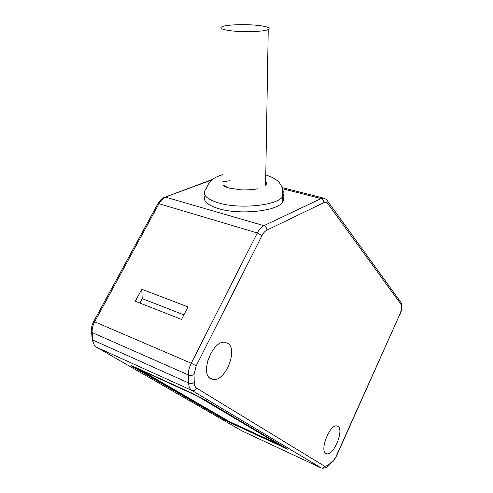 <?xml version="1.0" encoding="UTF-8"?>
<svg xmlns="http://www.w3.org/2000/svg" width="493" height="493" viewBox="0 0 493 493"><rect width="100%" height="100%" fill="white"/><g stroke="black" fill="none" stroke-linecap="round" stroke-linejoin="round"><path stroke-width="0.74" d="M210.486 378.642C199.893 373.115 212.44 340.712 224.525 342.21L228.043 343.43C237.897 349.74 225.905 380.448 213.833 379.616L210.486 378.642M325.818 453.492C319.624 450.466 329.324 425.256 336.417 425.841L338.087 426.359C343.904 429.865 334.531 454.127 327.401 453.899L325.818 453.492M282.618 195.721C284.288 198.038 284.141 200.355 282.169 202.666C275.827 211.386 239.315 215.053 218.689 208.675C206.98 204.996 202.481 200.633 205.187 195.585M228.77 188.03L222.854 184.955C223.187 185.929 225.202 186.958 228.888 188.043L240.738 189.793C243.801 190.138 253.729 189.706 257.808 188.77M229.75 30.634C221.733 29.451 219.138 28.15 221.961 26.721C226.564 24.539 247.246 23.966 259.663 25.605C267.89 26.721 270.743 28.027 268.235 29.518C264.217 31.743 242.328 32.415 229.75 30.634M211.472 352.094L207.473 361.591M181.523 319.439L135.328 301.235L141.731 289.268L188.018 306.892L181.523 319.439M134.478 366.977L191.789 393.063L204.071 399.324L287.709 449.222L233.035 424.06L223.557 419.253L131.44 365.985C130.682 365.393 131.693 365.726 134.478 366.977M141.731 289.268L142.231 298.635L139.883 303.035M142.231 298.635L183.895 314.854M287.721 449.228L233.078 423.974L223.6 419.167L131.274 365.695M265.672 181.208C266.861 182.558 266.842 183.901 265.604 185.239L268.235 29.518M136.321 368.142L197.058 395.891L282.021 446.405L228.9 421.743L136.321 368.142M228.9 421.743L229.072 421.392L140.782 370.181M278.539 444.335L229.072 421.392M282.594 190.027C284.449 192.375 284.356 194.723 282.316 197.077C275.957 205.655 239.333 209.254 218.639 202.968C205.618 198.839 201.495 194.069 206.265 188.653C209.248 181.11 211.91 178.152 222.867 174.571M221.986 181.979L230.095 180.678M265.653 182.219L266.405 182.385M333.083 460.641L328.018 465.349L327.66 466.323L332.726 461.608C332.935 461.91 334.229 459.957 336.614 455.76L332.498 461.824M336.442 455.624L399.835 314.312L336.596 455.797M322.379 468.202C325.355 468.103 327.118 467.475 327.66 466.323L327.444 466.52M399.971 301.1L401 302.517L400.821 304.052L327.746 203.572C326.736 202.241 325.448 201.933 323.883 202.635L266.923 230.114C265.043 231.063 263.398 232.893 261.999 235.599L196.208 365.837L194.045 374.581L194.242 382.562C194.347 385.323 195.173 387.208 196.719 388.213L324.819 466.378L328.018 465.349M400.821 304.052C401.986 306.356 401.653 309.777 399.835 314.312M324.819 466.378C323.938 467.937 322.724 468.455 321.183 467.931L191.943 390.45C189.867 389.125 188.745 386.617 188.591 382.925L188.369 374.939C188.314 371.143 189.269 367.254 191.247 363.261L196.208 365.837M194.242 382.562C192.449 383.511 190.569 383.634 188.591 382.925L92.789 340.059C93.14 343.529 94.453 345.957 96.739 347.337L191.943 390.45C193.854 391.048 195.45 390.302 196.719 388.213M194.045 374.581C192.245 375.524 190.353 375.641 188.369 374.939L92.166 332.559L92.789 340.059L92.099 338.247L91.593 332.214M261.999 235.599L257.328 232.961L191.247 363.261L94.662 321.812C92.752 325.417 91.92 328.997 92.166 332.559L91.476 330.772C91.328 327.703 92.049 324.647 93.627 321.602L94.662 321.812L158.974 203.701L157.711 203.991L93.707 321.448M266.923 230.114C266.775 227.902 265.776 226.423 263.928 225.665C261.407 226.922 259.207 229.35 257.328 232.961L158.974 203.701C160.817 200.417 163.066 198.254 165.722 197.2L263.928 225.665L321.122 198.593L323.618 198.143L324.739 198.5M323.883 202.635C323.802 200.596 322.884 199.246 321.122 198.593L282.286 188.671M327.746 203.572L328.048 201.729L326.945 200.152M281.928 187.525L323.618 198.143C325.855 198.889 327.327 200.084 328.048 201.729L401 302.517C402.473 304.557 401.573 311.81 399.946 314.552L399.872 314.713M211.959 179.902L164.077 197.514C161.673 198.667 159.633 200.676 157.957 203.541M96.264 347.035L241.841 430.82L321.183 467.931M241.552 430.648L242.254 431.011M213.833 379.616L209.291 377.638M327.401 453.899L325.133 452.87M282.169 202.666L282.316 197.077C283.198 191.715 282.649 187.636 280.683 184.838C278.828 180.851 273.861 177.554 265.776 174.935M212.619 179.372L165.143 197.12M93.534 343.405L92.271 339.745"/></g></svg>
